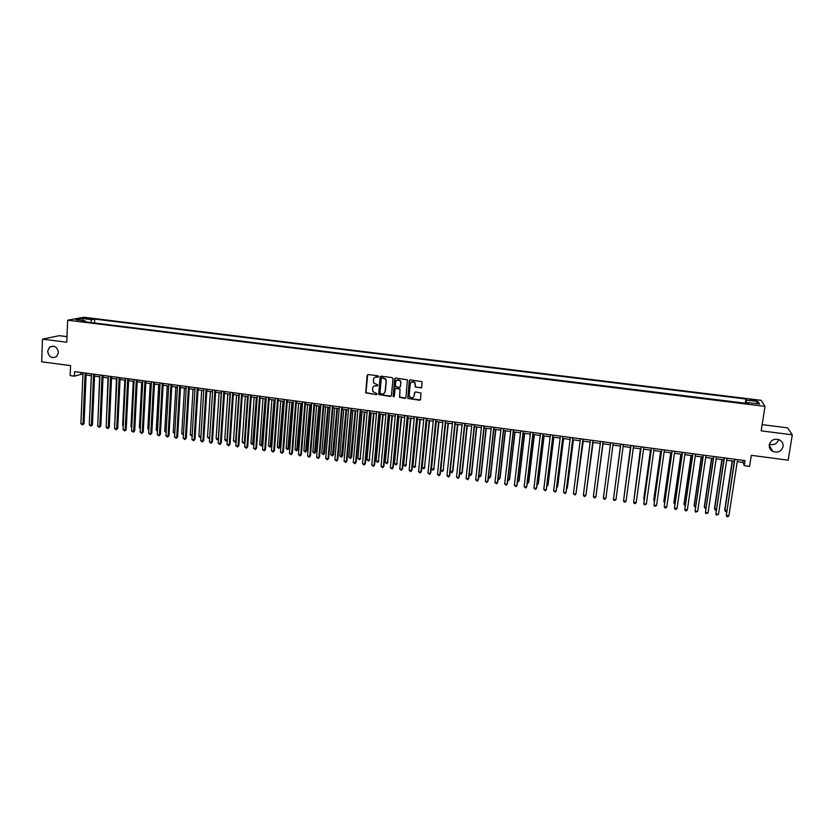 <?xml version="1.0" encoding="UTF-8"?>
<svg xmlns="http://www.w3.org/2000/svg" width="834" height="834" viewBox="0 0 834 834"><rect width="100%" height="100%" fill="white"/><g stroke="black" fill="none" stroke-linecap="round" stroke-linejoin="round"><path stroke-width="1.25" d="M378.615 376.551L378.021 375.811L368.148 374.56L367.137 375.383L365.73 392.845L376.311 394.628L376.926 393.648L372.861 391.594L372.579 388.352C372.923 386.559 374.007 385.683 375.832 385.725L377.104 385.892L377.719 384.901L373.684 382.91L373.371 379.606C373.715 377.802 374.8 376.926 376.624 376.968L378.615 376.551M769.24 444.793C768.938 447.681 770.095 449.891 772.711 451.413C777.893 453.143 781.354 451.528 783.074 446.586C783.387 443.636 782.177 441.394 779.467 439.883C774.306 438.288 770.897 439.925 769.24 444.793M769.344 444.293C773.994 445.429 777.09 443.844 778.643 439.539M47.642 351.218C48.82 357.077 51.833 358.849 56.67 356.556L58.432 352.626C57.327 346.881 54.377 345.047 49.571 347.132L47.642 351.218M753.06 399.694L750.162 399.622L756.553 400.789L753.06 399.694M420.743 387.987L421.785 387.164L422.025 381.638L410.265 379.887L409.233 380.721L407.774 398.402L419.533 400.247L420.576 399.423L420.93 392.95L415.53 391.97L414.498 392.793L414.217 395.66C413.268 398.089 411.756 398.475 409.682 396.796L409.192 395.003L410.276 383.796C411.162 381.399 412.653 380.982 414.738 382.545L415.332 387.018L421.514 387.727M67.001 336.644L59.287 335.675L42.482 339.136L41.7 361.82L70.567 365.626L70.171 375.602L74.403 376.165L74.58 371.63L745.023 460.639L744.241 465.643L749.578 466.362L751.298 455.322L788.172 460.18L792.3 434.806L787.609 427.852L762.14 424.631M42.482 339.136L66.783 342.232L67.627 320.204L765.018 406.377L761.171 430.834L792.3 434.806M392.991 378.657L392.147 377.594L381.128 376.197L380.106 377.031L378.688 394.555L390.385 396.463L391.407 395.639L392.991 378.657M395.66 378.042L407.388 379.814L405.949 397.526L404.917 398.35L399.507 397.307L399.997 389.791L399.152 388.717L396.014 388.321L394.993 389.144L394.315 396.306L393.116 396.567L394.638 378.865L395.66 378.042M367.7 374.612L365.959 392.699L376.551 394.618M85.86 318.651L91.792 318.901L88.508 318.161L84.411 318.129L85.86 318.651M67.627 320.204L83.869 317.243L761.192 400.33L765.018 406.377M745.294 403.333L745.857 399.017L94.722 319.088L91.761 319.651L90.426 322.487M745.857 399.017L746.472 400.122L758.064 401.55L759.576 404.021L747.827 402.572L748.463 403.729L82.17 321.465L85.224 320.882L75.894 319.735L82.524 318.515L91.761 319.651M745.21 403.187L94.169 322.946M737.235 461.65L742.948 462.411L744.241 465.643M74.403 376.165L80.971 374.31L82.92 374.57M86.1 374.998L91.386 375.696M94.544 376.124L99.871 376.832M103.02 377.249L108.378 377.958M111.527 378.375L116.916 379.095M120.054 379.512L125.475 380.241M128.603 380.648L134.065 381.378M137.183 381.795L142.687 382.525M145.794 382.942L151.329 383.682M154.426 384.088L159.992 384.828M163.089 385.245L168.697 385.986M171.773 386.403L177.413 387.153M180.488 387.56L186.17 388.31M189.235 388.717L194.947 389.478M198.002 389.885L203.757 390.656M206.801 391.063L212.587 391.834L209.688 437.548M215.62 392.23L221.448 393.012M224.471 393.408L230.34 394.19M233.353 394.597L239.254 395.379M242.256 395.775L248.198 396.567M251.19 396.963L257.174 397.766M260.156 398.162L266.182 398.965M269.153 399.361L275.21 400.164M278.17 400.56L284.269 401.373M287.219 401.759L293.359 402.582M296.299 402.968L302.471 403.792M305.4 404.177L311.624 405.011M314.543 405.397L320.798 406.231M323.707 406.617L330.003 407.451M332.902 407.836L339.24 408.681M342.117 409.067L348.497 409.921M351.375 410.297L357.796 411.152M360.653 411.537L367.116 412.392M369.973 412.778L376.478 413.643M379.314 414.018L385.861 414.894M388.686 415.269L395.274 416.145M398.089 416.52L404.719 417.396M407.524 417.771L414.196 418.658M416.99 419.033L423.703 419.929M426.487 420.294L433.242 421.191M436.015 421.566L442.812 422.473M445.564 422.838L452.414 423.745M455.156 424.11L462.046 425.027M464.778 425.392L471.71 426.32M474.431 426.674L481.406 427.602M484.116 427.967L491.132 428.895M493.822 429.26L500.89 430.198M503.569 430.553L510.679 431.501M513.348 431.856L520.51 432.804M523.168 433.159L530.361 434.118M533.009 434.472L540.255 435.442M542.882 435.786L550.179 436.755M552.796 437.11L560.135 438.079M562.731 438.434L570.122 439.414M572.708 439.758L580.141 440.748M582.716 441.092L590.201 442.083M592.765 442.427L600.282 443.427M602.836 443.771L610.405 444.772M612.959 445.116L606.516 493.645L612.959 445.116L620.548 446.127M623.113 446.461L630.723 447.472M633.308 447.827L640.929 448.838M643.546 449.182L651.166 450.193M653.814 450.548L661.435 451.569M664.125 451.924L671.745 452.935M674.456 453.3L682.087 454.311M684.829 454.676L692.46 455.698M695.243 456.062L702.874 457.084M705.689 457.459L713.32 458.471M716.166 458.846L723.808 459.868M726.685 460.253L734.327 461.265M81.044 372.496L80.971 374.31M743.261 460.399L742.948 462.411M94.555 322.873L94.722 319.088M85.714 321.903L85.224 320.882M374.049 386.069L377.625 385.715M747.827 402.572L747.525 403.604M746.284 403.458L746.472 400.122M83.254 320.642L82.524 318.515M758.064 401.55L755.885 403.562M378.417 376.968L374.883 377.291M376.311 394.628L376.843 394.451M380.648 376.27L378.907 394.409L391.125 396.213M382.024 377.656L381.315 378.229L379.95 393.106L381.889 394.023C383.713 394.075 384.797 393.2 385.141 391.407L386.09 381.221L385.569 379.189L381.732 377.687M384.005 393.471L385.141 391.407M382.243 377.521L385.777 379.053L386.298 381.086L385.36 391.261M395.483 388.415L400.028 388.988L399.715 397.161L405.689 398.089M395.149 378.115L393.221 395.983L394.159 396.671M400.685 382.629L400.174 380.825C398.099 379.168 396.598 379.553 395.67 381.993L395.462 386.58L399.277 387.403L400.31 386.58L400.883 382.493L400.383 380.69L396.848 380.096M400.018 387.164L400.31 386.58M400.883 382.493L400.508 386.434M411.391 381.951L414.936 382.399L415.53 386.872L420.93 387.841M414.946 392.084L414.217 395.66M409.723 379.981L407.962 398.245L420.326 399.955M91.323 375.696L89.457 420.586M85.11 373.038L82.983 424.026L80.888 423.735L83.004 372.756M86.173 373.173L84.057 423.63L82.629 424.975L80.888 423.735M84.057 423.63L82.629 424.975M99.663 376.801L97.88 421.775M108.024 377.917L106.325 422.974M116.416 379.032L114.79 424.162M114.769 424.694L114.289 424.099M124.829 380.148L122.64 425.277L123.286 425.361M123.255 426.059L122.64 425.277M93.585 374.153L91.375 425.225L89.28 424.923L91.459 373.872M94.628 374.299L92.438 424.819L91.01 426.164L89.28 424.923M92.438 424.819L91.01 426.164M102.071 375.29L99.788 426.414L97.682 426.122L99.944 374.998M103.103 375.425L100.841 426.007L99.423 427.362L97.682 426.122M100.841 426.007L99.423 427.362M110.599 376.415L108.232 427.613L106.126 427.321L108.462 376.134M111.61 376.551L109.264 427.206L107.857 428.561L106.126 427.321M109.264 427.206L107.857 428.561M119.137 377.552L116.708 428.822L114.581 428.52L117 377.27M120.138 377.687L117.719 428.405L116.322 429.76L114.581 428.52M117.719 428.405L116.322 429.76M133.263 381.274L131.011 426.455L131.803 426.57M131.762 427.425L131.011 426.455M127.717 378.688L125.194 430.021L123.067 429.719L125.569 378.407M128.697 378.824L126.195 429.614L124.808 430.969L123.067 429.719M126.195 429.614L124.808 430.969M141.728 382.399L139.403 427.644L140.352 427.779M140.3 428.759L139.403 427.644M136.307 379.835L133.721 431.241L131.584 430.938L134.159 379.543M137.276 379.96L134.701 430.824L133.315 432.179L131.584 430.938M134.701 430.824L133.315 432.179M150.214 383.525L147.827 428.832L148.921 428.989M148.869 429.969L147.827 428.832M144.939 380.971L142.27 432.45L140.122 432.148L142.781 380.69M145.887 381.096L143.239 432.033L141.853 433.399L140.122 432.148M143.239 432.033L141.853 433.399M158.731 384.662L156.271 430.021L157.522 430.198M157.47 431.188L156.271 430.021M153.592 382.128L150.839 433.67L148.692 433.367L151.423 381.836M154.53 382.243L151.798 433.242L150.422 434.618L148.692 433.367M151.798 433.242L150.422 434.618M167.28 385.798L164.746 431.22L166.154 431.418M166.091 432.408L164.746 431.22M162.265 383.275L159.44 434.889L157.282 434.587L160.097 382.983M163.193 383.4L160.378 434.462L159.013 435.838L157.282 434.587M160.378 434.462L159.013 435.838M175.849 386.945L173.243 432.419L174.806 432.648M174.744 433.628L173.243 432.419M170.98 384.432L168.061 436.119L165.903 435.807L168.802 384.14M171.877 384.547L168.989 435.682L167.624 437.058L165.903 435.807M168.989 435.682L167.624 437.058M184.439 388.081L181.77 433.628L183.48 433.868M183.428 434.858L181.77 433.628M179.706 385.589L176.714 437.35L174.546 437.037L177.527 385.298M180.592 385.704L177.632 436.912L176.276 438.288L174.546 437.037M177.632 436.912L176.276 438.288M193.061 389.228L190.319 434.837L192.185 435.098M192.133 436.015L190.319 434.837M188.474 386.757L185.398 438.58L183.219 438.267L186.274 386.465M189.339 386.872L186.295 438.142L184.94 439.528L183.219 438.267M186.295 438.142L184.94 439.528M201.703 390.385L198.899 436.046L200.921 436.338M200.869 437.141L199.722 437.162L198.899 436.046M200.9 436.63L200.587 437.287M197.262 387.925L194.103 439.81L191.924 439.508L195.062 387.633M198.117 388.029L194.979 439.372L193.644 440.759L191.924 439.508M194.979 439.372L193.644 440.759M210.387 391.532L207.499 437.266L209.657 437.569L209.188 438.507L207.499 437.266M206.071 389.092L202.839 441.05L200.65 440.748L203.871 388.8M206.915 389.207L203.704 440.613L202.37 441.999L200.65 440.748M203.704 440.613L202.37 441.999M219.081 392.699L216.131 438.486L218.289 438.788L221.26 392.981M218.445 439.174L216.944 439.601L216.131 438.486M217.81 439.726L218.477 438.684M214.922 390.26L211.596 442.301L209.407 441.989L212.701 389.968M215.735 390.375L212.441 441.853L211.117 443.25L209.407 441.989M212.441 441.853L211.117 443.25M227.807 393.856L224.784 439.706L226.952 440.008L229.996 394.148M227.286 440.164L225.597 440.821L224.784 439.706M226.462 440.946L227.307 439.82M223.793 391.438L220.385 443.552L218.185 443.24L221.573 391.146M224.596 391.553L221.218 443.104L219.895 444.501L218.185 443.24M221.218 443.104L219.895 444.501M236.564 395.024L233.468 440.936L235.636 441.238L238.764 395.316M236.147 441.155L235.146 442.176L233.468 440.936M235.146 442.176L236.158 440.957M232.686 392.626L229.204 444.803L226.994 444.491L230.465 392.324M233.478 392.731L230.017 444.345L228.704 445.752L226.994 444.491M230.017 444.345L228.704 445.752M245.352 396.192L242.173 442.166L244.352 442.468L247.552 396.484M245.029 442.156L243.851 443.407L242.173 442.166M243.851 443.407L245.04 442.083M241.62 393.804L238.044 446.054L235.834 445.742L239.379 393.512M242.381 393.909L238.847 445.606L237.544 447.003L235.834 445.742M238.847 445.606L237.544 447.003M254.162 397.359L250.909 443.396L253.098 443.709L253.859 443.261L257.091 397.755M253.859 443.261L252.587 444.647L256.361 397.651M252.587 444.647L250.909 443.396M250.575 395.003L246.916 447.316L244.696 447.003L248.334 394.701M251.326 395.097L247.698 446.857L246.405 448.265L244.696 447.003M247.698 446.857L246.405 448.265M262.991 398.537L259.676 444.637L261.866 444.939L262.606 444.501L265.921 398.923M262.606 444.501L261.344 445.877L265.212 398.829M261.344 445.877L259.676 444.637M259.562 396.192L255.809 448.577L253.588 448.265L257.31 395.889M260.291 396.286L256.58 448.119L255.287 449.536L253.588 448.265M256.58 448.119L255.287 449.536M271.863 399.715L268.465 445.877L270.664 446.19L271.394 445.731L274.772 400.101M271.394 445.731L270.133 447.128L274.073 400.018M270.133 447.128L268.465 445.877M268.569 397.391L264.743 449.849L262.502 449.536L266.317 397.088M269.288 397.484L265.493 449.38L264.211 450.798L262.502 449.536M265.493 449.38L264.211 450.798M280.745 400.904L277.274 447.118L279.484 447.431L280.203 446.982L283.654 401.29M280.203 446.982L278.952 448.369L282.976 401.196M278.952 448.369L277.274 447.118M277.607 398.589L273.698 451.121L271.457 450.798L275.345 398.287M278.306 398.683L274.428 450.652L273.156 452.07L271.457 450.798M274.428 450.652L273.156 452.07M289.669 402.092L286.125 448.369L288.335 448.682L289.033 448.223L292.567 402.478M289.033 448.223L287.793 449.62L291.9 402.384M287.793 449.62L286.125 448.369M286.677 399.788L282.674 452.393L280.433 452.08L284.415 399.486M287.365 399.882L283.393 451.924L282.132 453.352L280.433 452.08M283.393 451.924L282.132 453.352M298.614 403.281L294.996 449.62L297.217 449.933L297.894 449.474L301.501 403.666M297.894 449.474L296.664 450.881L300.855 403.573M296.664 450.881L294.996 449.62M295.778 400.998L291.692 453.675L289.429 453.362L293.505 400.695M296.445 401.091L292.39 453.206L291.129 454.634L289.429 453.362M292.39 453.206L291.129 454.634M307.59 404.469L303.889 450.881L306.12 451.194L306.787 450.735L310.467 404.855M306.787 450.735L305.557 452.132L309.841 404.771M305.557 452.132L303.889 450.881M316.597 405.668L312.823 452.143L315.054 452.455L315.7 451.997L319.464 406.054M315.7 451.997L314.481 453.394L318.849 405.97M314.481 453.394L312.823 452.143M325.625 406.877L321.778 453.404L324.019 453.727L324.645 453.258L328.481 407.253M324.645 453.258L323.436 454.666L327.887 407.18M323.436 454.666L321.778 453.404M304.91 402.207L300.73 454.957L298.468 454.645L302.627 401.905M305.557 402.301L301.408 454.488L300.157 455.917L298.468 454.645M301.408 454.488L300.157 455.917M314.064 403.427L309.8 456.25L307.527 455.927L311.77 403.124M314.689 403.51L310.467 455.771L309.216 457.199L307.527 455.927M310.467 455.771L309.216 457.199M323.248 404.646L318.89 457.543L316.618 457.22L320.954 404.344M323.863 404.73L319.547 457.063L318.307 458.492L316.618 457.22M319.547 457.063L318.307 458.492M334.695 408.076L330.754 454.676L333.006 454.989L333.621 454.52L337.53 408.462M333.621 454.52L332.422 455.937L336.957 408.379M332.422 455.937L330.754 454.676M332.464 405.866L328.023 458.836L325.74 458.512L330.16 405.564M333.058 405.949L328.648 458.356L327.428 459.795L325.74 458.512M328.648 458.356L327.428 459.795M343.775 409.286L339.772 455.948L342.023 456.271L342.628 455.791L346.61 409.661M342.628 455.791L341.429 457.209L346.058 409.588M341.429 457.209L339.772 455.948M341.711 407.096L337.176 460.139L334.882 459.815L339.396 406.794M342.284 407.169L337.791 459.649L336.571 461.098L334.882 459.815M337.791 459.649L336.571 461.098M352.897 410.505L348.81 457.23L351.072 457.543L351.656 457.063L355.711 410.881M351.656 457.063L350.468 458.492L355.18 410.808M350.468 458.492L348.81 457.23M350.989 408.326L346.36 461.442L344.056 461.119L348.664 408.024M351.541 408.399L346.954 460.952L345.745 462.401L344.056 461.119M346.954 460.952L345.745 462.401M362.039 411.725L357.88 458.502L360.152 458.825L364.854 412.09M360.715 458.346L359.527 459.774L360.152 458.825L364.333 412.027M359.527 459.774L357.88 458.502M360.288 409.567L355.576 462.755L353.272 462.422L357.963 409.254M360.83 409.64L356.149 462.255L354.95 463.704L353.272 462.422M356.149 462.255L354.95 463.704M371.224 412.945L366.97 459.795L369.253 460.118L374.018 413.31M369.796 459.628L368.628 461.056L369.253 460.118L373.517 413.247M368.628 461.056L366.97 459.795M369.629 410.808L364.812 464.069L362.498 463.735L367.294 410.495M370.14 410.87L365.375 463.568L364.187 465.018L362.498 463.735M365.375 463.568L364.187 465.018M380.429 414.164L376.103 461.077L378.386 461.4L383.213 414.54M378.907 460.91L377.75 462.349L378.386 461.4L382.733 414.477M377.75 462.349L376.103 461.077M378.99 412.048L374.091 465.382L371.766 465.049L376.645 411.735M379.491 412.111L374.633 464.882L373.444 466.342L371.766 465.049M374.633 464.882L373.444 466.342M389.655 415.395L385.256 462.37L387.549 462.703L392.439 415.77M388.06 462.203L386.903 463.641L387.549 462.703L391.97 415.707M386.903 463.641L385.256 462.37M388.383 413.289L383.39 466.706L381.065 466.373L386.038 412.986M388.863 413.362L383.921 466.196L382.743 467.655L381.065 466.373M383.921 466.196L382.743 467.655M398.923 416.625L394.44 463.673L396.734 463.996L401.686 417M397.224 463.506L396.077 464.945L396.734 463.996L401.248 416.937M396.077 464.945L394.44 463.673M397.818 414.55L392.72 468.03L390.385 467.697L395.452 414.227M398.277 414.602L393.231 467.52L392.063 468.989L390.385 467.697M393.231 467.52L392.063 468.989M408.212 417.865L403.646 464.976L405.949 465.299L410.964 418.23M406.429 464.799L405.293 466.248L405.949 465.299L410.547 418.178M405.293 466.248L403.646 464.976M407.273 415.801L402.082 469.365L399.747 469.031L404.907 415.488M407.711 415.864L402.572 468.844L401.415 470.313L399.747 469.031M402.572 468.844L401.415 470.313M417.542 419.106L412.893 466.279L415.207 466.602L420.284 419.471M415.655 466.102L414.529 467.551L415.207 466.602L419.877 419.419M414.529 467.551L412.893 466.279M416.76 417.063L411.475 470.699L409.129 470.366L414.383 416.75M417.177 417.115L411.954 470.178L410.797 471.648L409.129 470.366M411.954 470.178L410.797 471.648M426.893 420.346L422.16 467.593L424.485 467.916L429.625 420.711M424.923 467.415L423.797 468.864L424.485 467.916L429.239 420.659M423.797 468.864L422.16 467.593M426.278 418.324L420.899 472.034L418.543 471.7L423.891 418.011M426.674 418.376L421.358 471.512L420.211 472.993L418.543 471.7M421.358 471.512L420.211 472.993M436.276 421.597L431.459 468.906L433.784 469.229L438.997 421.962M434.212 468.718L433.096 470.178L433.784 469.229L438.621 421.91M433.096 470.178L431.459 468.906M435.828 419.596L430.354 473.378L427.988 473.045L433.44 419.273M436.203 419.638L430.792 472.847L429.656 474.337L427.988 473.045M430.792 472.847L429.656 474.337M445.69 422.848L440.79 470.22L443.125 470.553L448.39 423.213M443.532 470.042L442.416 471.491L443.125 470.553L448.046 423.161M442.416 471.491L440.79 470.22M445.408 420.868L439.841 474.723L437.464 474.39L443.01 420.544M445.763 420.909L440.258 474.192L439.122 475.682L437.464 474.39M440.258 474.192L439.122 475.682M450.172 471.544L452.872 471.356L457.824 424.464M450.172 471.575L451.778 472.815L452.487 471.877L457.501 424.423M455.02 422.14L449.349 476.078L446.972 475.734L452.612 421.816M455.364 422.181L449.755 475.547L448.629 477.038L446.972 475.734M459.701 472.888L462.255 472.68L467.29 425.726M459.68 473.107L461.16 474.15L461.89 473.201L466.977 425.684M464.663 423.422L458.898 477.434L456.511 477.09L462.244 423.099M464.986 423.463L459.273 476.892L458.168 478.393L456.511 477.09M469.271 474.244L471.658 474.014L476.777 426.987M469.229 474.65L470.584 475.474L471.314 474.536L476.495 426.956M474.337 424.704L468.479 478.789L466.081 478.455L471.919 424.381M474.64 424.746L468.833 478.257L467.728 479.748L466.081 478.455M478.862 475.599L481.103 475.338L486.305 428.259M478.799 476.204L480.03 476.819L480.77 475.87L486.034 428.217M484.043 425.997L478.08 480.155L475.682 479.821L481.614 425.674M484.325 426.028L478.424 479.613L477.329 481.114L475.682 479.821M488.495 476.954L490.569 476.683L495.855 429.531M488.401 477.757L489.506 478.153L490.256 477.204L495.604 429.5M493.78 427.289L487.723 481.531L485.315 481.187L491.351 426.966M494.041 427.321L488.046 480.978L486.962 482.49L485.315 481.187M498.148 478.32L500.066 478.018L505.446 430.803M498.065 479.362L499.013 479.498L499.774 478.549L505.216 430.771M503.559 428.582L497.398 482.896L494.969 482.552L501.109 428.259M503.788 428.613L497.7 482.354L496.616 483.856L494.969 482.552M507.843 479.696L509.595 479.362L515.058 432.085M507.729 480.728L509.324 479.904L514.849 432.054M513.358 429.885L507.093 484.283L504.664 483.939L510.908 429.562M513.577 429.917L507.374 483.72L506.311 485.242L504.664 483.939M517.57 481.062L519.155 480.718L524.701 433.367M517.445 482.104L518.904 481.26L524.513 433.346M523.199 431.188L516.83 485.659L514.39 485.315L520.729 430.865M523.387 431.22L517.09 485.107L516.038 486.618L514.39 485.315M527.317 482.448L528.746 482.073L534.385 434.66M527.192 483.491L528.516 482.615L534.219 434.629M533.062 432.502L526.598 487.046L524.148 486.702L530.591 432.168M533.239 432.523L526.838 486.483L525.795 488.005L524.148 486.702M537.106 483.824L538.368 483.428L544.091 435.953M536.981 484.867L538.159 483.97L543.945 435.932M542.965 433.816L536.398 488.443L533.948 488.088L540.484 433.482M543.122 433.836L536.616 487.88L535.584 489.402L533.948 488.088M546.927 485.211L548.021 484.794L553.839 437.245M546.802 486.264L547.834 485.346L553.703 437.224M552.9 435.129L546.228 489.839L543.768 489.485L550.409 434.806M553.036 435.15L546.426 489.266L545.405 490.799L543.768 489.485M556.778 486.608L557.706 486.159L563.607 438.548M556.643 487.65L557.529 486.712L563.503 438.528M562.867 436.453L556.09 491.236L553.62 490.892L560.375 436.13M562.981 436.474L556.278 490.663L555.256 492.196L553.62 490.892M566.661 488.005L567.422 487.525L573.417 439.852M566.547 488.912L567.266 488.088L573.323 439.841M572.864 437.787L565.984 492.644L563.513 492.289L570.362 437.454M572.958 437.798L566.15 492.07L565.139 493.603L563.513 492.289M576.575 489.402L583.247 441.155M576.492 490.079L583.185 441.155M582.903 439.111L575.919 494.051L573.427 493.707L580.391 438.778M582.966 439.122L576.054 493.478L575.053 495.021L573.427 493.707M586.521 490.809L593.12 442.468M586.469 491.257L593.078 442.468M592.974 440.456L585.875 495.469L583.383 495.115L590.451 440.123M593.016 440.456L586 494.885L585.009 496.428L584.009 496.293L583.383 495.115M596.508 492.216L603.024 443.792M596.477 492.446L603.003 443.792M593.37 496.532L593.985 497.71L594.986 497.856L595.976 496.303L603.097 441.801L595.872 496.887L593.37 496.532L600.543 441.457M603.389 497.961L604.004 499.139L605.004 499.274L605.901 498.315L613.209 443.135L605.901 498.315L603.389 497.961L610.665 442.802M614.033 494.843L620.444 446.107L614.053 494.698M615.961 499.743L614.053 500.567L613.438 499.389L620.83 444.147L613.438 499.389L615.961 499.743L623.373 444.491M630.421 447.441L624.124 496.126M630.462 447.441L624.082 496.491M630.994 445.502L623.53 500.817L631.025 445.502M626.053 501.182L625.146 502.141L624.134 501.995L623.53 500.817L626.053 501.182L633.579 445.846M640.449 448.775L634.236 497.544M640.512 448.775L634.153 498.148M641.2 446.857L633.652 502.256L641.252 446.868M636.186 502.621L635.258 503.58L634.247 503.434L633.652 502.256L636.186 502.621L643.817 447.201M650.51 450.11L643.806 498.315L644.38 498.982M650.593 450.12L643.806 498.899L644.265 499.806M651.437 448.212L643.806 503.705L651.521 448.223M646.35 504.059L644.39 504.883L643.806 503.705L646.35 504.059L654.096 448.567M660.601 451.455L653.804 499.722L654.554 500.421M660.705 451.465L653.825 500.317L654.409 501.484M661.716 449.578L653.992 505.143L661.821 449.589M656.546 505.508L654.575 506.332L653.992 505.143L656.546 505.508L664.406 449.933M670.724 452.799L663.843 501.14L664.761 501.859M670.849 452.82L663.885 501.734L664.615 502.923M672.027 450.944L664.218 506.603L672.152 450.965M666.783 506.968L665.813 507.927L664.792 507.781L664.218 506.603L666.783 506.968L674.748 451.309M680.888 454.155L673.903 502.558L675.008 503.309M681.034 454.176L673.966 503.163L674.852 504.372M682.368 452.32L674.477 508.062L682.525 452.341M677.041 508.427L676.072 509.386L675.04 509.24L674.477 508.062L677.041 508.427L685.121 452.685M691.084 455.51L684.005 503.986L685.287 504.758M691.25 455.531L684.089 504.591L685.131 505.821M692.752 453.696L684.766 509.522L692.929 453.727M687.341 509.887L686.361 510.846L685.329 510.7L684.766 509.522L687.341 509.887L695.535 454.071M701.311 456.876L694.128 505.414L695.598 506.217M701.498 456.896L694.242 506.029L695.441 507.281M703.166 455.083L695.097 510.981L703.375 455.103M697.683 511.357L695.65 512.17L695.097 510.981L697.683 511.357L705.981 455.458M711.569 458.241L704.292 506.853L705.95 507.677M711.788 458.262L704.428 507.468L705.783 508.75M713.623 456.469L705.46 512.462L713.841 456.5M708.056 512.827L706.002 513.64L705.46 512.462L708.056 512.827L716.469 456.844M721.869 459.607L714.498 508.292L716.333 509.147M722.108 459.638L714.644 508.907L715.176 510.074L716.166 510.22M724.11 457.866L715.853 513.932L724.36 457.897M718.46 514.307L716.396 515.12L715.853 513.932L718.46 514.307L726.987 458.241M732.2 460.983L724.725 509.741L726.748 510.617M732.461 461.014L724.902 510.356L725.424 511.523L726.612 511.523M734.639 459.263L726.289 515.422L734.91 459.294M728.895 515.787L727.863 516.757L726.821 516.6L726.289 515.422L728.895 515.787L737.548 459.649M88.467 318.953L88.508 318.161M90.312 319.026L90.343 318.379M769.209 445.002L772.711 451.413M53.793 346.193L49.571 347.132"/></g></svg>
